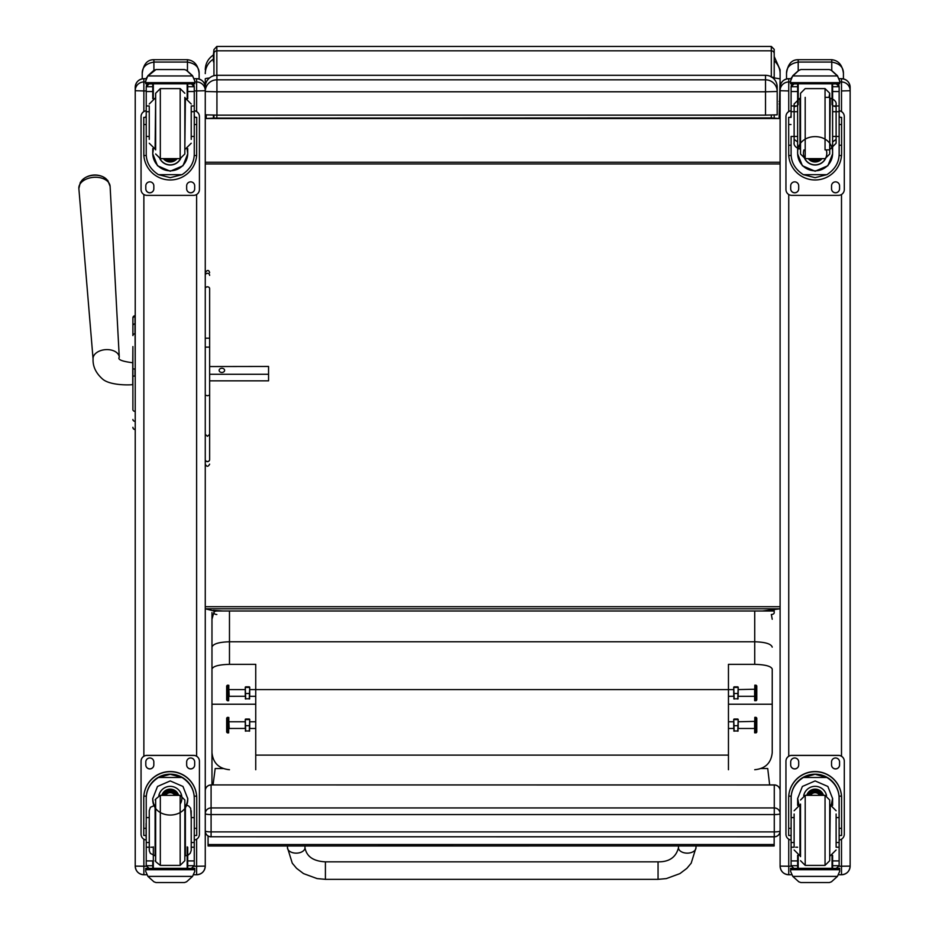 <?xml version="1.0" encoding="UTF-8"?>
<svg xmlns="http://www.w3.org/2000/svg" width="929" height="929" viewBox="0 0 929 929"><rect width="100%" height="100%" fill="white"/><g stroke="black" fill="none" stroke-linecap="round" stroke-linejoin="round"><path stroke-width="1.39" d="M658.057 879.345L325.405 879.345L317.079 878.579L303.539 873.608L296.595 868.348L292.275 863.192L287.467 847.712A8.756 5.435 0 0 0 296.223 853.147A8.756 5.435 0 0 0 304.979 847.712C306.547 856.526 313.352 861.241 325.405 861.833L325.405 879.345L325.405 861.833L658.057 861.833L658.057 879.345L666.383 878.579L679.923 873.608L686.868 868.348L691.188 863.192L695.995 847.712A8.756 5.435 180 0 1 687.239 853.147A8.756 5.435 180 0 1 678.484 847.712L678.484 845.959M772.231 750.725L772.231 752.606C771.163 762.988 765.333 768.689 754.72 769.723M229.475 769.723C218.861 768.689 213.031 762.988 211.975 752.606L211.975 784.912M211.975 752.606L211.975 669.101C212.962 666.232 218.803 664.641 229.475 664.351L255.742 664.351L255.742 769.723M211.975 612.513L211.975 669.101M211.975 635.088L211.975 619.26L213.949 612.188M255.742 704.24L211.975 704.24L211.975 647.141C213.008 643.89 218.849 642.09 229.475 641.776L754.72 641.776L754.72 664.351C765.403 664.641 771.233 666.232 772.231 669.101L772.231 704.24L728.452 704.24M211.975 764.451L211.975 755.521M728.452 769.723L728.452 664.351L754.72 664.351M772.231 669.101L772.231 752.606M772.231 647.141C771.186 643.89 765.345 642.09 754.72 641.776L754.72 611.015M255.742 755.114L728.452 755.114M772.231 619.26L771.36 614.499M733.747 689.585L249.715 689.585M228.65 685.207L228.65 700.71L228.824 685.37L227.396 685.184L227.396 700.71L228.65 700.71M227.396 685.184L226.676 685.916L226.676 699.978L227.396 700.71M228.65 717.385L228.65 732.876L228.824 717.536L227.396 717.351L227.396 732.876L228.65 732.876M227.396 717.351L226.676 718.082L226.676 732.145L227.396 732.876M245.279 728.754L245.279 719.278L245.697 731.216L245.279 728.441L229.196 728.475L228.824 721.392M255.742 728.475L249.715 728.475L249.286 731.216L249.715 719.278L249.715 728.754M249.715 730.949L245.279 730.972M245.697 719.023L249.286 719.023M245.697 719.58L249.286 719.58M245.697 725.677L249.286 725.677M245.279 696.587L245.279 687.112L245.697 699.038L245.279 696.274L229.196 696.297L228.824 689.225M255.742 696.297L249.715 696.297L249.286 699.038L249.715 687.112L249.715 696.587M249.715 698.782L245.279 698.805M245.697 686.845L249.286 686.845M245.697 687.402L249.286 687.402M245.697 693.499L249.286 693.499M754.812 732.876L754.812 717.351L754.627 732.691L756.067 732.876L756.067 717.351L754.812 717.351M738.183 721.763L754.627 721.392L754.627 728.835M756.067 732.876L756.787 732.145L756.787 718.082L756.067 717.351M754.812 700.71L754.812 685.184L754.627 700.524L756.067 700.71L756.067 685.184L754.812 685.184M738.183 689.585L754.627 689.225L754.627 696.669M756.067 700.71L756.787 699.978L756.787 685.916L756.067 685.184M733.747 696.587L733.747 687.112L734.165 699.038L733.747 696.274L728.452 696.297M754.267 696.297L738.183 696.297L737.765 699.038L738.183 687.112L738.183 696.587M738.172 698.805L733.759 698.805M734.165 686.845L737.765 686.845M734.165 687.402L737.765 687.402M734.165 693.499L737.765 693.499M733.747 728.754L733.747 719.278L734.165 731.216L733.747 728.441L728.452 728.475M754.267 728.475L738.183 728.475L737.765 731.216L738.183 719.301L738.183 728.754M738.172 730.972L733.759 730.972M734.165 719.023L737.765 719.023M734.165 719.58L737.765 719.58M734.165 725.677L737.765 725.677M780.105 831.002A5.841 5.841 0 0 1 774.275 836.832L211.092 836.774A5.841 5.771 0 0 1 205.263 831.002A5.841 0.883 0 0 0 211.092 831.885L211.092 814.57A5.841 0.883 180 0 1 205.263 813.688L205.263 831.002A5.841 5.841 0 0 0 211.092 836.832L211.092 831.885L774.275 831.885L774.275 836.774A5.841 5.771 180 0 0 780.105 831.002A5.841 0.883 180 0 1 774.275 831.885L774.275 814.57A5.841 0.883 0 0 0 779.489 814.083A5.841 0.883 0 0 0 780.105 813.688A5.841 5.771 180 0 0 774.275 807.928L774.275 814.57L211.092 814.57L211.092 784.982A5.841 5.771 180 0 0 205.263 790.753A5.841 5.841 0 0 1 211.092 784.912L774.275 784.912A5.841 5.841 0 0 1 780.105 790.753A5.841 5.771 0 0 0 774.275 784.982L774.275 807.928L211.092 807.928A5.841 5.771 0 0 0 205.263 813.688M774.275 784.982L211.092 784.912M771.929 118.471L762.593 118.378L771.929 118.343M764.021 610.98A17.512 10.265 0 0 1 762.593 611.015L770.629 610.98M213.426 118.506L206.261 118.506L213.426 118.146L213.426 115.126L213.426 118.471L762.593 118.378M763.696 610.98L214.727 610.98M213.426 54.033L213.426 61.813M221.334 610.98A17.512 10.265 180 0 0 222.763 611.015L214.076 610.98L205.263 608.797L205.263 420.105M222.763 118.378L213.426 118.471M221.625 610.98L213.426 610.771M222.763 610.98L213.426 610.388M762.593 610.98L780.105 608.797L205.263 608.797M774.205 115.033L774.205 118.343L213.949 118.134L771.314 117.913L779.106 118.506L771.929 118.506M770.524 118.506L214.831 118.506M780.105 76.062L780.105 90.659M774.205 77.908L780.105 78.837L780.105 69.791L774.205 56.506M779.106 118.506L780.105 78.837M205.263 90.659L205.263 78.826A17.512 1.254 0 0 1 209.455 78.013M205.263 78.826L205.263 86.978A11.671 11.671 0 0 1 216.933 75.307L765.519 75.307A11.671 11.671 0 0 1 777.19 86.978A11.671 11.671 0 0 0 765.519 75.295L765.519 91.797L777.19 91.495A11.671 11.671 180 0 0 765.519 79.824L216.933 79.824L216.933 91.797L765.519 91.797L765.519 115.138L777.19 114.836L777.19 86.978M206.261 114.952L206.261 118.506M205.263 434.331L207.446 436.293L209.64 434.331L209.64 288.652A2.183 1.835 180 0 0 205.263 288.652L205.263 163.957L780.105 163.957M205.263 606.695L780.105 606.695M780.105 103.99L779.106 103.99M780.105 162.238L205.263 162.238M765.519 75.295L216.933 75.295L216.933 79.824A11.671 11.671 180 0 0 205.263 91.495L216.933 91.797L216.933 115.138L765.519 115.138M216.933 75.295A11.671 11.671 0 0 0 205.263 86.978L205.263 91.495M205.263 114.836L216.933 115.138M223.088 768.538L215.18 768.538L213.055 784.912M769.653 784.912L767.726 768.515L761.176 768.515M208.073 844.542L208.073 845.982L774.159 845.959L774.159 844.519L208.073 844.542L208.073 835.995M774.159 844.519L774.159 836.832M132.893 330.91L132.893 331.711M132.893 346.563L132.893 408.377M132.742 362.751L132.742 384.629C128.156 385.221 109.471 385.291 102.492 378.986C95.884 373.086 92.749 366.444 93.074 359.047A13.134 8.442 176.1 0 1 105.592 349.641A13.134 8.442 176.1 0 1 119.272 357.247C117.437 359.546 121.931 361.381 132.742 362.751L132.893 346.714M132.893 398.448L132.893 376.048L132.893 398.448M132.893 398.611L132.893 409.701M135.228 368.964L134.995 315.755A2.102 2.102 180 0 0 132.893 317.857A2.102 2.102 180 0 1 134.995 315.755L132.893 317.857L132.893 325.661L132.893 317.904M135.228 323.884L134.995 323.884A2.102 1.777 180 0 0 132.893 325.661L132.893 335.578A2.102 1.777 180 0 1 134.995 333.79L135.228 333.79M132.893 427.317A2.102 2.102 -0 0 0 134.995 429.419L134.345 429.384M132.893 427.386A2.102 2.102 -0 0 0 134.995 429.488A2.102 2.102 -0 0 1 132.893 427.386L132.963 427.921M205.263 861.857L205.263 866.107L196.623 866.223L196.623 874.746L193.731 874.746M205.263 782.032L205.263 795.956M205.263 866.002L205.263 87.372M143.867 874.746C138.618 874.235 135.739 871.356 135.228 866.107A8.64 8.64 180 0 0 143.867 874.746L146.759 874.746L143.867 874.746L143.867 866.223L135.228 866.107L135.228 861.857M135.228 87.372L135.228 866.002M841.5 874.746L838.608 874.746L841.5 874.746C846.749 874.235 849.629 871.356 850.14 866.107L841.5 866.223L841.5 874.746A8.64 8.64 180 0 0 850.14 866.107L850.14 861.857M850.14 866.002L850.14 87.372M788.744 874.746C783.495 874.235 780.615 871.356 780.105 866.107A8.64 8.64 0 0 0 788.744 874.746L791.636 874.746L788.744 874.746L788.744 866.223L780.105 866.107L780.105 861.857M780.105 87.372L780.105 866.002M780.105 87.326L780.105 87.326A8.64 8.64 180 0 1 788.744 78.686L788.744 78.686C783.495 79.197 780.615 82.077 780.105 87.326M794.132 817.59L791.102 817.59L791.102 798.58C791.148 789.789 795.224 782.764 803.341 777.48L815.116 774.298L826.891 777.48L803.341 777.48M826.891 777.48C835.02 782.764 839.096 789.789 839.142 798.58L839.142 817.59L836.112 817.59M832.605 805.408L832.605 798.58L827.855 786.457L815.116 780.929L802.389 786.457L797.639 798.58L797.639 805.408M841.593 835.473L839.259 835.473L841.593 835.485L841.593 798.011A26.476 26.465 180 0 0 815.116 771.546A26.476 26.465 180 0 0 788.651 798.011L788.651 835.485L790.985 835.485L788.651 835.473M794.132 842.522L791.102 842.522L791.183 796.153L788.721 796.153L788.651 798.174M788.721 796.153A26.476 26.465 -0 0 1 815.116 771.709A26.476 26.465 -0 0 1 841.511 796.153L839.061 796.153L839.142 842.522L836.112 842.522M841.593 798.174L841.511 796.153M839.142 842.522L839.142 865.549A2.915 2.915 -50.9 0 1 839.142 865.712L836.228 868.394L832.605 868.394L836.228 868.394M839.142 865.712L832.605 865.712L832.605 868.394M792.797 876.395L798.801 881.807L800.879 882.55L829.376 882.55L831.443 881.807L837.447 876.395L792.797 876.395L790.614 871.425L790.614 868.29L793.157 868.29L790.614 868.29M800.868 882.55L829.365 882.55M791.183 796.153A24.026 24.015 -0 0 1 815.116 774.159A24.026 24.015 -0 0 1 839.061 796.153M832.605 865.712L832.605 855.319M832.605 798.406L831.234 805.002M799.01 805.002L797.639 798.406M832.605 798.29A17.488 17.477 -0 0 1 831.153 804.99M799.091 804.99A17.488 17.477 -0 0 1 797.639 798.29M803.701 795.596A11.671 11.671 -0 0 1 826.543 795.596M798.197 855.528L798.197 868.336L832.047 868.336L832.047 855.528M839.63 868.29L837.087 868.29L839.63 868.29L839.63 871.425L837.447 876.395M791.102 842.522L791.102 865.549A2.915 2.915 50.9 0 0 791.102 865.712L793.947 868.394L797.639 868.394L794.016 868.394M797.639 868.394L797.639 855.319M791.102 839.99A5.841 5.829 -0 0 1 785.946 834.196L785.946 761.199A5.841 5.829 -0 0 1 791.775 755.37L838.469 755.37A5.841 5.829 -0 0 1 844.298 761.199L844.298 834.196A5.841 5.829 -0 0 1 839.142 839.99M785.946 761.269A5.841 5.829 -0 0 1 791.775 755.428L838.469 755.428A5.841 5.829 -0 0 1 844.298 761.269M831.536 764.915L831.536 761.989A4.018 4.006 -0 0 1 835.543 757.983A4.018 4.006 -0 0 1 839.561 761.989L839.561 764.915A4.018 4.006 -0 0 1 835.543 768.922A4.018 4.006 -0 0 1 831.536 764.915M790.684 764.915L790.684 761.989A4.018 4.006 -0 0 1 794.69 757.983A4.018 4.006 -0 0 1 798.708 761.989L798.708 764.915A4.018 4.006 -0 0 1 794.69 768.922A4.018 4.006 -0 0 1 790.684 764.915M839.561 764.846A4.018 4.006 -0 0 1 835.543 768.864A4.018 4.006 -0 0 1 831.536 764.846M798.708 764.846A4.018 4.006 -0 0 1 794.69 768.864A4.018 4.006 -0 0 1 790.684 764.846M819.796 795.352A5.504 5.504 180 0 0 810.448 795.352M820.33 795.352A5.969 5.969 180 0 0 809.914 795.352M820.795 795.352A6.375 6.375 180 0 0 809.449 795.352M821.306 795.352A6.84 6.84 180 0 0 808.938 795.352M800.531 804.096L800.531 856.631M829.713 804.096L829.713 856.631M825.045 865.375L825.045 795.363L829.713 800.02L829.713 860.707L825.045 865.375L805.199 865.375L800.531 860.707M836.112 846.644L836.112 814.036M794.132 814.036L794.132 846.644M839.142 823.361L839.142 837.366M791.102 837.366L791.102 823.361M191.223 136.458L194.266 136.458L194.266 153.912C194.219 162.447 190.131 169.368 182.014 174.675L170.239 177.66L158.464 174.675L182.014 174.675M158.464 174.675C150.347 169.368 146.271 162.447 146.225 153.912L146.225 136.458L149.255 136.458M152.762 148.582L152.762 153.912L157.512 165.757L170.239 171.226L182.967 165.757L187.728 153.912L187.728 148.582M194.207 155.526L196.634 155.526L196.716 117.344L194.382 117.344L196.716 117.356M196.634 155.526A26.476 26.465 0 0 1 170.239 179.971A26.476 26.465 0 0 1 143.844 155.526L146.283 155.526M143.774 117.356L146.108 117.356L143.774 117.344L143.844 155.526M149.255 111.701L146.225 111.701L146.225 86.548L146.527 85.271L149.139 83.715M191.339 83.715L193.964 85.271L194.266 86.548L194.266 136.458M146.225 86.885A2.915 2.915 56.8 0 1 146.225 86.722L152.762 86.722L152.762 83.807M187.728 98.671L187.728 83.807M146.225 86.722L149.139 83.9L152.762 83.9M146.631 77.56L145.725 80.893L147.92 75.702L153.924 70.29L155.991 69.547L147.92 75.957L192.57 75.957L194.753 80.893L194.753 83.807L145.725 83.807L145.725 82.635L194.753 82.635M194.753 80.893L192.57 75.702L186.566 70.29L184.499 69.547L155.991 69.547L184.488 69.582L186.566 70.29M192.57 75.957L186.566 70.453M152.762 86.722L152.762 98.671M152.762 153.564L153.413 148.826M187.077 148.826L187.728 153.564M187.728 153.459A17.488 17.477 0 0 1 170.239 170.82A17.488 17.477 0 0 1 152.762 153.459M180.656 158.615A11.671 11.671 0 0 1 159.823 158.615M180.563 158.627A11.671 11.671 0 0 1 159.916 158.627M153.32 83.807L153.32 98.451M187.17 83.807L187.17 98.451M145.725 80.893L145.725 82.635M191.223 111.701L194.266 111.701M146.225 111.701L146.225 136.458M187.728 86.722L194.254 86.722A2.915 2.915 -56.8 0 1 194.266 86.885M194.254 86.722L191.339 83.807M184.488 69.547L155.991 69.547M146.631 77.792L147.92 75.957M194.266 110.806A5.841 5.829 0 0 1 199.421 116.601L199.421 189.528A5.841 5.829 0 0 1 193.58 195.357L146.898 195.357A5.841 5.829 0 0 1 141.057 189.528L141.057 116.601A5.841 5.829 0 0 1 146.225 110.806M153.831 185.881L153.831 188.796A4.018 4.006 0 0 1 149.813 192.802A4.018 4.006 0 0 1 145.807 188.796L145.807 185.881A4.018 4.006 0 0 1 149.813 181.863A4.018 4.006 0 0 1 153.831 185.881M194.684 185.881L194.684 188.796A4.018 4.006 0 0 1 190.666 192.802A4.018 4.006 0 0 1 186.659 188.796L186.659 185.881A4.018 4.006 0 0 1 190.666 181.863A4.018 4.006 0 0 1 194.684 185.881M145.807 117.344L145.807 117.333A4.018 4.006 0 0 1 146.225 115.544M194.684 117.333L194.684 117.344A4.018 4.006 0 0 0 194.266 115.544M141.057 116.601L141.057 116.543A5.841 5.829 0 0 1 146.225 110.748M194.266 110.748A5.841 5.829 0 0 1 199.421 116.543L199.421 116.601M153.831 188.738A4.018 4.006 0 0 1 149.813 192.744A4.018 4.006 0 0 1 145.807 188.738M194.684 188.738A4.018 4.006 0 0 1 190.666 192.744A4.018 4.006 0 0 1 186.659 188.738M168.509 158.638A5.504 5.504 180 0 0 171.97 158.638M168.044 158.638A5.504 5.504 180 0 0 172.434 158.638M167.046 158.638A5.969 5.969 180 0 0 173.433 158.638M166.337 158.638A6.375 6.375 180 0 0 174.153 158.638M165.641 158.638A6.84 6.84 180 0 0 174.849 158.638M184.836 153.959L184.836 97.359L184.836 153.959L180.168 158.638L180.168 88.603L184.836 93.272M155.654 149.883L155.654 93.272L155.654 149.883M149.255 106.8L149.255 139.373M191.223 139.373L191.223 106.8M146.225 116.624L146.225 130.629M194.266 116.624L194.266 130.629M149.255 817.59L146.225 817.59L146.225 798.58C146.271 789.789 150.347 782.764 158.464 777.48L170.239 774.298L182.014 777.48L158.464 777.48M182.014 777.48C190.131 782.764 194.219 789.789 194.266 798.58L194.266 817.59L191.223 817.59L190.677 808.265L188.599 805.873L185.394 804.92L185.394 855.806L188.088 855.156L190.224 853.252L191.211 850.476L191.223 842.522L194.266 842.522L194.266 817.59M152.762 798.58L157.512 786.457L170.239 780.929L182.967 786.457L187.728 798.58M194.382 835.485L196.716 835.485L196.716 798.011A26.476 26.465 180 0 0 170.239 771.546A26.476 26.465 180 0 0 143.774 798.011L143.774 835.485L146.225 835.485M146.225 798.58L146.306 796.153L143.844 796.153L143.774 798.174M143.844 796.153A26.476 26.465 -0 0 1 170.239 771.709A26.476 26.465 -0 0 1 196.634 796.153L194.173 796.153L194.266 798.58M196.716 798.174L196.634 796.153M194.266 842.522L194.266 865.549A2.915 2.915 -50.9 0 1 194.254 865.712L191.339 868.394L187.728 868.394L191.339 868.394M194.254 865.712L187.728 865.712L187.728 868.394M147.92 876.395L153.924 881.807L155.991 882.55L184.499 882.55L186.566 881.807L192.57 876.395L147.92 876.395L145.725 871.425L145.725 868.29L148.28 868.29L145.725 868.29M155.991 882.55L184.488 882.55M146.306 796.153A24.026 24.015 -0 0 1 170.239 774.159A24.026 24.015 -0 0 1 194.173 796.153M187.728 865.712L187.728 847.213M187.728 798.232C188.959 820.644 151.52 820.644 152.762 798.232M187.728 798.29A17.488 17.477 -0 0 1 186.276 804.99M154.214 804.99A17.488 17.477 -0 0 1 152.762 798.29M158.824 795.596A11.671 11.671 -0 0 1 181.91 798.011A11.671 11.671 -0 0 1 180.191 804.096M181.91 797.93A11.671 11.671 -0 0 1 180.168 803.991M153.32 846.876L153.32 868.336L187.17 868.336L187.17 846.876M194.753 868.29L192.21 868.29L194.753 868.29L194.753 871.425L192.57 876.395M146.225 817.59L146.225 865.549A2.915 2.915 50.9 0 0 146.225 865.712L149.07 868.394L152.762 868.394L149.139 868.394M149.255 842.522L146.225 842.522M152.762 868.394L152.762 860.928L146.225 860.928M146.225 839.99A5.841 5.829 -0 0 1 141.057 834.196L141.057 761.199A5.841 5.829 -0 0 1 146.898 755.37L193.58 755.37A5.841 5.829 -0 0 1 199.421 761.199L199.421 834.196A5.841 5.829 -0 0 1 194.266 839.99M141.057 761.269A5.841 5.829 -0 0 1 146.898 755.428L193.58 755.428A5.841 5.829 -0 0 1 199.421 761.269L199.421 761.199M186.659 764.915L186.659 761.989A4.018 4.006 -0 0 1 190.666 757.983A4.018 4.006 -0 0 1 194.684 761.989L194.684 764.915A4.018 4.006 -0 0 1 190.666 768.922A4.018 4.006 -0 0 1 186.659 764.915M145.807 764.915L145.807 761.989A4.018 4.006 -0 0 1 149.813 757.983A4.018 4.006 -0 0 1 153.831 761.989L153.831 764.915A4.018 4.006 -0 0 1 149.813 768.922A4.018 4.006 -0 0 1 145.807 764.915M194.684 764.846A4.018 4.006 -0 0 1 190.666 768.864A4.018 4.006 -0 0 1 186.659 764.846M153.831 764.846A4.018 4.006 -0 0 1 149.813 768.864A4.018 4.006 -0 0 1 145.807 764.846M174.919 795.352A5.504 5.504 180 0 0 165.559 795.352M175.442 795.352A5.969 5.969 180 0 0 165.037 795.352M175.906 795.352A6.375 6.375 180 0 0 164.572 795.352M176.429 795.352A6.84 6.84 180 0 0 164.05 795.352M155.654 804.096L155.654 856.631M184.836 804.096L184.836 856.631M184.836 800.032L184.836 860.707L184.836 799.985L180.168 795.352L180.168 865.375L184.836 860.707M155.654 800.032L155.654 860.707L155.654 800.032C154.202 800.392 155.758 798.835 160.322 795.352L160.322 865.375C155.758 861.891 154.202 860.335 155.654 860.707M191.223 846.644L191.223 810.762L191.223 846.644M149.255 814.036L149.255 849.965L149.255 814.036M194.266 823.361L194.266 837.366M146.108 837.366L146.108 823.361L146.225 837.366M803.341 174.675C795.224 169.368 791.148 162.447 791.102 153.912L791.102 136.458L797.639 136.458L797.639 153.912L802.389 165.757L815.116 171.226L827.855 165.757L832.605 153.912L832.605 105.952L832.605 136.458L839.142 136.458L839.142 153.912C839.096 162.447 835.02 169.368 826.891 174.675L815.116 177.66L803.341 174.675L826.891 174.675M839.084 155.526L841.511 155.526L841.593 153.506L841.593 117.344L839.259 117.344M841.511 155.526A26.476 26.465 -0 0 1 815.116 179.971A26.476 26.465 -0 0 1 788.721 155.526L791.16 155.526M791.102 117.344L788.651 117.344L788.721 155.526M797.639 136.458L797.639 111.701L791.102 111.701L791.102 86.548L791.403 85.271L794.016 83.715M836.228 83.715L838.841 85.271L839.142 86.548L839.142 136.458M791.102 86.885A2.915 2.915 56.8 0 1 791.102 86.722L797.639 86.722L797.639 83.807M839.142 105.952L832.605 105.952L832.605 83.807M791.102 86.722L794.016 83.9L797.639 83.9L797.639 85.271M791.508 77.56L790.614 80.893L792.797 75.702L798.801 70.29L800.879 69.547L798.801 70.453L792.797 75.957L837.447 75.957L839.63 80.893L839.63 83.807L790.614 83.807L790.614 82.635L839.63 82.635M839.63 80.672L837.447 75.702L831.443 70.29L829.365 69.582L831.443 70.29M837.447 75.957L831.443 70.453M800.868 69.547L829.365 69.547M791.102 111.701L791.102 116.624M797.639 86.722L797.639 111.701M797.639 153.564C796.408 130.977 833.836 130.977 832.605 153.564M832.605 153.459A17.488 17.477 -0 0 1 815.116 170.82A17.488 17.477 -0 0 1 797.639 153.459M826.264 149.883A11.671 11.671 -0 0 1 815.116 165.014A11.671 11.671 -0 0 1 803.968 149.883M826.798 153.262A11.671 11.671 -0 0 1 815.116 164.839A11.671 11.671 -0 0 1 803.446 153.262M798.197 83.807L798.197 104.78M832.047 83.807L832.047 104.78M790.614 80.893L790.614 82.635M832.605 116.624L832.605 111.701L839.142 111.701M832.605 86.722L839.142 86.722A2.915 2.915 -56.8 0 1 839.142 86.885M839.142 86.722L836.228 83.807M836.228 83.9L832.605 83.9L832.605 85.271M791.508 77.792L792.797 75.957M839.142 110.806A5.841 5.829 -0 0 1 844.298 116.601L844.298 189.528A5.841 5.829 -0 0 1 838.469 195.357L791.775 195.357A5.841 5.829 -0 0 1 785.946 189.528L785.946 116.601A5.841 5.829 -0 0 1 791.102 110.806M798.708 185.881L798.708 188.796A4.018 4.006 -0 0 1 794.69 192.802A4.018 4.006 -0 0 1 790.684 188.796L790.684 185.881A4.018 4.006 -0 0 1 794.69 181.863A4.018 4.006 -0 0 1 798.708 185.881M839.561 185.881L839.561 188.796A4.018 4.006 -0 0 1 835.543 192.802A4.018 4.006 -0 0 1 831.536 188.796L831.536 185.881A4.018 4.006 -0 0 1 835.543 181.863A4.018 4.006 -0 0 1 839.561 185.881M790.684 117.344L790.684 117.333A4.018 4.006 -0 0 1 791.102 115.544M839.561 117.333L839.561 117.344A4.018 4.006 -0 0 0 839.142 115.544M785.946 116.601L785.946 116.543A5.841 5.829 -0 0 1 791.102 110.748M839.142 110.748A5.841 5.829 -0 0 1 844.298 116.543L844.298 116.543M798.708 188.738A4.018 4.006 -0 0 1 794.69 192.744A4.018 4.006 -0 0 1 790.684 188.738M839.561 188.738A4.018 4.006 -0 0 1 835.543 192.744A4.018 4.006 -0 0 1 831.536 188.738M813.398 158.638A5.504 5.504 180 0 0 816.846 158.638M812.921 158.638A5.504 5.504 180 0 0 817.323 158.638M811.923 158.638A5.969 5.969 180 0 0 818.321 158.638M811.214 158.638A6.375 6.375 180 0 0 819.03 158.638M810.518 158.638A6.84 6.84 180 0 0 819.726 158.638M830.271 98.184L829.713 149.883L830.271 98.184C838.016 100.495 835.868 105.778 836.112 104.013L836.112 106.8L832.605 105.651M797.639 105.651L794.132 106.8L794.132 104.025L794.132 143.229C794.376 141.463 792.228 146.747 799.974 149.07L800.531 97.359L799.974 149.07L799.974 98.184L794.132 103.967L794.132 143.229L794.132 139.373L797.639 141.963M800.531 153.959L800.531 93.295L800.531 154.04L805.199 158.638L805.199 97.359M829.713 153.959L829.713 93.272L829.713 153.97L829.713 149.883L829.713 153.97L829.713 149.883L825.045 149.883L825.045 88.603L825.045 97.359L829.713 97.359M836.112 139.373L836.112 143.229L836.112 139.373L832.605 141.963M832.605 136.458L832.605 130.629M830.271 149.07L836.112 143.275L836.112 106.8M839.142 116.624L839.142 130.629M774.205 53.638L774.205 49.342L771.314 46.45L771.314 50.805A2.892 2.822 -0 0 1 774.205 53.638L774.205 79.186M216.84 614.499A2.892 1.73 -0 0 1 213.949 612.78L213.949 612.745A2.892 1.73 -0 0 1 216.84 611.015L774.205 611.015L774.205 612.78A2.892 1.73 -0 0 1 771.314 614.499M213.949 53.685L213.949 75.69M774.205 611.015L774.205 610.179M205.263 69.791C205.448 63.462 208.177 58.527 213.426 54.985L213.949 49.597L216.84 46.45L216.84 50.805L771.314 50.805L771.314 76.84M213.949 115.126L213.949 118.134M205.263 395.115L207.446 395.742L209.64 395.115M209.64 434.331L209.64 459.565A2.183 2.055 180 0 1 207.446 461.62A2.183 2.055 180 0 1 205.263 459.565A2.183 1.939 180 0 0 209.64 459.565L209.64 453.921M209.64 288.652L209.64 347.132L205.263 347.132M209.64 366.549L268.562 366.456L268.562 374.271L209.64 374.271M108.136 181.91A14.19 9.127 176.1 0 0 103.27 176.928A14.19 9.127 176.1 0 0 84.353 178.229A14.19 9.127 176.1 0 0 80.208 183.814M224.609 370.357A2.741 2.09 180 0 1 221.88 372.459A2.741 2.09 180 0 1 219.139 370.357A2.741 2.09 180 0 1 221.88 368.267A2.741 2.09 180 0 1 224.609 370.357M209.64 380.844L268.562 380.844L268.562 374.271M199.131 79.058L199.131 73.379C198.086 65.065 194.196 60.501 187.461 59.7L153.9 59.7C147.316 59.653 143.426 64.206 142.23 73.379C142.137 67.26 146.027 63.497 153.9 62.069L153.9 59.7M153.924 70.453L153.9 62.069L187.461 62.069C195.334 63.497 199.224 67.26 199.131 73.379M142.23 73.379L142.23 78.837M843.427 78.895L843.427 73.379C842.382 65.065 838.492 60.501 831.757 59.7L798.197 59.7C791.613 59.653 787.722 64.206 786.526 73.379C786.433 67.26 790.324 63.497 798.197 62.069L798.197 59.7M798.197 70.674L798.197 62.069L831.757 62.069C839.63 63.497 843.52 67.26 843.427 73.379M786.526 73.379L786.526 78.977M229.475 664.351L229.475 611.015M211.092 836.774L774.275 836.774M213.949 56.994A1.753 1.707 180 0 0 213.426 58.213M774.205 60.803A17.512 17.105 -0 0 1 780.105 73.612M213.426 59.142A17.512 17.105 180 0 0 205.263 73.612M780.105 101.412L779.106 101.412M135.228 429.419L135.228 376.082M132.893 368.964L134.995 368.964L134.995 376.082L132.893 376.082M132.893 409.573A2.102 1.777 0 0 0 134.995 411.361L135.228 411.361M132.893 419.513A2.102 1.777 0 0 0 134.995 421.29L135.228 421.29M134.995 323.919L134.995 333.232M205.263 866.107A8.64 8.64 0 0 1 196.623 874.746C201.872 874.235 204.74 871.356 205.263 866.107M196.623 78.686L194.405 78.686L196.623 78.686A8.64 8.64 0 0 1 205.263 87.326C204.74 82.077 201.872 79.197 196.623 78.686L196.623 81.973A8.64 8.64 0 0 1 205.263 90.601M194.753 81.973L196.623 81.973L196.623 90.949L205.263 90.728M194.266 90.949L196.623 90.949L196.623 111.561M196.623 194.509L196.623 756.218M196.623 839.177L196.623 866.223L194.184 866.223M135.228 87.326A8.64 8.64 0 0 1 143.867 78.686L146.074 78.686L143.867 78.686C138.618 79.197 135.739 82.077 135.228 87.326M135.228 90.601A8.64 8.64 0 0 1 143.867 81.973L143.867 78.686M135.228 90.728L143.867 90.949L143.867 81.973L145.725 81.973M146.306 866.223L143.867 866.223L143.867 839.177M143.867 756.218L143.867 194.509M143.867 111.561L143.867 90.949L146.225 90.949M841.5 78.686L839.282 78.686L841.5 78.686A8.64 8.64 0 0 1 850.14 87.326C849.629 82.077 846.749 79.197 841.5 78.686L841.5 81.973A8.64 8.64 0 0 1 850.14 90.601M839.63 81.973L841.5 81.973L841.5 90.949L850.14 90.728M841.5 90.949L841.5 111.561M841.5 194.509L841.5 756.218M841.5 839.177L841.5 866.223L839.061 866.223M788.744 78.686L790.962 78.686L788.744 78.686L788.744 81.973A8.64 8.64 180 0 0 780.105 90.601M791.183 866.223L788.744 866.223L788.744 839.177M788.744 756.218L788.744 194.509M788.744 111.561L788.744 90.949L780.105 90.728M788.744 90.949L788.744 81.973L790.614 81.973M790.985 828.343L788.651 828.343M841.593 828.343L839.259 828.343M839.63 868.487L790.614 868.487M797.639 847.213L795.677 847.213M794.132 847.213L791.102 847.213M839.142 847.213L836.112 847.213M839.142 860.928L832.605 860.928M797.639 860.928L791.102 860.928M797.639 865.712L791.102 865.712M839.63 869.707L790.614 869.707M821.468 795.352A6.84 6.84 180 0 0 808.776 795.352M821.84 795.352A7.188 7.188 180 0 0 808.404 795.352M823.14 795.352A8.419 8.407 180 0 0 807.104 795.352M823.512 795.352A8.767 8.767 180 0 0 806.732 795.352M825.045 795.352L805.199 795.352L805.199 865.375M829.713 855.806L830.271 804.92L836.112 810.75M794.132 810.75L799.974 804.92L799.974 855.806L794.132 849.977M187.728 83.9L191.339 83.9M194.382 124.544L196.716 124.544M143.774 124.544L146.108 124.544M145.725 83.807L194.753 83.807M191.223 105.952L194.266 105.952M146.225 105.952L149.255 105.952M146.225 91.53L152.762 91.53M187.728 91.53L194.266 91.53M165.525 158.638A7.188 7.188 180 0 0 168.242 160.125M172.248 160.125A7.188 7.188 180 0 0 174.966 158.638M163.806 158.638A8.419 8.407 180 0 0 176.684 158.638M163.353 158.638A8.767 8.767 180 0 0 177.125 158.638L169.241 161.925L163.353 158.638M155.654 153.97L160.322 158.638L160.322 88.603L155.654 93.272M155.654 98.184L155.097 149.07L149.255 143.229M184.836 149.07L185.394 98.184L191.223 104.013M146.108 828.343L143.774 828.343M146.108 835.473L143.774 835.473M196.716 835.473L194.266 835.473M196.716 828.343L194.266 828.343M194.753 869.463L187.17 869.463M194.753 868.487L145.725 868.487M152.762 847.213L150.8 847.213M149.255 847.213L146.225 847.213M194.266 847.213L191.223 847.213M194.266 860.928L187.728 860.928M152.762 865.712L146.225 865.712M194.753 869.707L145.725 869.707M176.58 795.352A6.84 6.84 180 0 0 163.899 795.352M176.963 795.352A7.188 7.188 180 0 0 163.516 795.352M178.263 795.352A8.419 8.407 180 0 0 162.215 795.352M178.635 795.352A8.767 8.767 180 0 0 161.855 795.352M180.168 795.352L160.322 795.363M155.097 804.92L155.097 855.806L150.37 853.403L149.325 850.883L149.255 810.75L150.37 807.324L155.654 804.92M839.142 124.544L841.593 124.544M788.651 145.249L791.102 145.249M839.142 145.249L841.593 145.249M839.142 117.356L841.593 117.356M788.651 117.356L790.985 117.356M788.651 124.544L790.985 124.544M790.614 83.807L839.63 83.807M791.102 105.952L797.639 105.952M791.102 91.53L797.639 91.53M832.605 91.53L839.142 91.53M810.402 158.638A7.188 7.188 180 0 0 813.119 160.125M817.125 160.125A7.188 7.188 180 0 0 819.842 158.638M808.683 158.638A8.419 8.407 180 0 0 821.561 158.638M808.242 158.638A8.767 8.767 180 0 0 822.002 158.638L814.118 161.925L808.242 158.638M805.199 149.883L805.199 158.627L825.045 158.638L829.713 154.04L829.713 149.883M794.132 106.8L794.132 104.025M794.132 143.229L794.132 139.373M836.112 143.229L836.112 104.025M771.314 77.142L774.205 77.351M771.314 115.091L771.314 117.913M216.84 117.913L216.84 115.138M216.84 75.295L216.84 50.805A2.892 2.822 180 0 0 213.949 53.638M209.64 275.414A2.183 2.113 180 0 0 207.446 273.289A2.183 2.113 180 0 0 205.263 275.414M209.64 338.202L205.263 338.202M78.86 188.529A15.665 10.068 -3.9 0 1 93.794 177.323A15.665 10.068 -3.9 0 1 110.11 186.392L107.81 180.481L103.27 176.928A18.963 18.963 0 0 0 84.353 178.229L80.335 182.363L78.86 188.529L93.074 359.047M187.461 70.871L187.461 59.7M831.757 70.488L831.757 59.7M695.995 847.712L695.995 845.959M678.484 847.712C676.01 857.293 669.194 862.007 658.057 861.833M287.467 845.982L287.467 847.712M304.979 845.982L304.979 847.712M229.196 689.585L245.279 689.585M229.196 721.763L245.279 721.763M249.715 721.763L255.742 721.763M733.747 721.763L728.452 721.763M134.008 429.244L133.184 428.455M196.623 874.746L193.72 874.746M805.199 795.352L800.531 800.02M830.271 855.806L836.112 849.977M160.322 158.638L180.168 158.638M160.322 88.603L180.168 88.603M155.097 98.184L149.255 104.013M185.394 149.07L191.223 143.229M180.168 865.375L160.322 865.375M829.028 97.359L829.713 93.202L825.045 88.603L805.199 88.603L800.531 93.295M829.4 97.359L829.713 93.272M771.314 46.45L216.84 46.45M205.263 464.14C206.714 466.962 208.177 466.962 209.64 464.14M209.64 272.661C208.816 269.747 207.353 269.747 205.263 272.661M119.272 357.247L110.11 186.392"/></g></svg>

